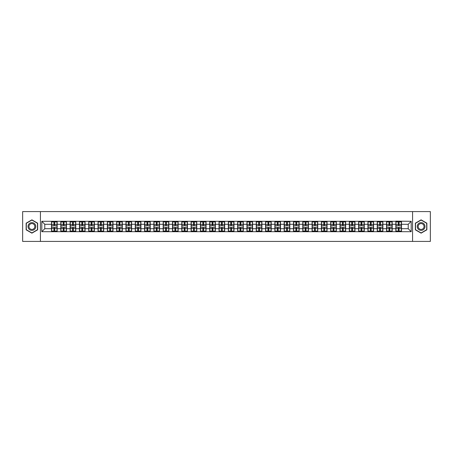 <?xml version="1.0" encoding="UTF-8"?>
<svg xmlns="http://www.w3.org/2000/svg" width="453" height="453" viewBox="0 0 453 453"><rect width="100%" height="100%" fill="white"/><g stroke="black" fill="none" stroke-linecap="round" stroke-linejoin="round"><path stroke-width="0.68" d="M412.57 241.415L430.35 241.415L430.35 211.585L412.57 211.585L412.57 241.415L40.43 241.415L40.43 211.585L22.65 211.585L22.65 241.415L40.43 241.415M412.57 211.585L40.43 211.585M408.215 228.708L408.215 224.292L401.505 224.292L401.505 228.708L408.215 228.708L411.199 231.693L411.199 221.307L395.837 221.132L395.837 224.292L392.202 224.292L392.202 228.708L395.837 228.708L395.837 224.292M411.199 231.693L41.801 231.693L41.801 221.307L51.495 221.307L51.495 224.292L44.785 224.292L44.785 228.708L51.495 228.708L51.495 224.292M395.837 221.307L51.495 221.307M395.837 228.708L395.837 231.693M392.202 228.708L392.202 231.693M392.202 221.307L392.202 224.292M382.893 228.708L386.534 228.708L386.534 224.292L382.893 224.292L382.893 231.693M386.534 228.708L386.534 231.693M386.534 221.307L386.534 224.292M382.893 221.307L382.893 224.292M373.583 228.708L377.224 228.708L377.224 224.292L373.583 224.292L373.583 231.693M377.224 228.708L377.224 231.693M377.224 221.307L377.224 224.292M373.583 221.307L373.583 224.292M364.28 228.708L367.921 228.708L367.921 224.292L364.28 224.292L364.28 231.693M367.921 228.708L367.921 231.693M367.921 221.307L367.921 224.292M364.28 221.307L364.28 224.292M354.971 228.708L358.612 228.708L358.612 224.292L354.971 224.292L354.971 231.693M358.612 228.708L358.612 231.693M358.612 221.307L358.612 224.292M354.971 221.307L354.971 224.292M345.667 228.708L349.303 228.708L349.303 224.292L345.667 224.292L345.667 231.693M349.303 228.708L349.303 231.693M349.303 221.307L349.303 224.292M345.667 221.307L345.667 224.292M336.358 228.708L339.999 228.708L339.999 224.292L336.358 224.292L336.358 231.693M339.999 228.708L339.999 231.693M339.999 221.307L339.999 224.292M336.358 221.307L336.358 224.292M327.055 228.708L330.69 228.708L330.69 224.292L327.055 224.292L327.055 231.693M330.69 228.708L330.69 231.693M330.69 221.307L330.69 224.292M327.055 221.307L327.055 224.292M317.746 228.708L321.387 228.708L321.387 224.292L317.746 224.292L317.746 231.693M321.387 228.708L321.387 231.693M321.387 221.307L321.387 224.292M317.746 221.307L317.746 224.292M308.442 228.708L312.077 228.708L312.077 224.292L308.442 224.292L308.442 231.693M312.077 228.708L312.077 231.693M312.077 221.307L312.077 224.292M308.442 221.307L308.442 224.292M299.133 228.708L302.774 228.708L302.774 224.292L299.133 224.292L299.133 231.693M302.774 228.708L302.774 231.693M302.774 221.307L302.774 224.292M299.133 221.307L299.133 224.292M289.824 228.708L293.465 228.708L293.465 224.292L289.824 224.292L289.824 231.693M293.465 228.708L293.465 231.693M293.465 221.307L293.465 224.292M289.824 221.307L289.824 224.292M280.52 228.708L284.161 228.708L284.161 224.292L280.52 224.292L280.52 231.693M284.161 228.708L284.161 231.693M284.161 221.307L284.161 224.292M280.52 221.307L280.52 224.292M271.211 228.708L274.852 228.708L274.852 224.292L271.211 224.292L271.211 231.693M274.852 228.708L274.852 231.693M274.852 221.307L274.852 224.292M271.211 221.307L271.211 224.292M261.908 228.708L265.549 228.708L265.549 224.292L261.908 224.292L261.908 231.693M265.549 228.708L265.549 231.693M265.549 221.307L265.549 224.292M261.908 221.307L261.908 224.292M252.598 228.708L256.239 228.708L256.239 224.292L252.598 224.292L252.598 231.693M256.239 228.708L256.239 231.693M256.239 221.307L256.239 224.292M252.598 221.307L252.598 224.292M243.295 228.708L246.93 228.708L246.93 224.292L243.295 224.292L243.295 231.693M246.93 228.708L246.93 231.693M246.93 221.307L246.93 224.292M243.295 221.307L243.295 224.292M233.986 228.708L237.627 228.708L237.627 224.292L233.986 224.292L233.986 231.693M237.627 228.708L237.627 231.693M237.627 221.307L237.627 224.292M233.986 221.307L233.986 224.292M224.682 228.708L228.318 228.708L228.318 224.292L224.682 224.292L224.682 231.693M228.318 228.708L228.318 231.693M228.318 221.307L228.318 224.292M224.682 221.307L224.682 224.292M215.373 228.708L219.014 228.708L219.014 224.292L215.373 224.292L215.373 231.693M219.014 228.708L219.014 231.693M219.014 221.307L219.014 224.292M215.373 221.307L215.373 224.292M206.07 228.708L209.705 228.708L209.705 224.292L206.07 224.292L206.07 231.693M209.705 228.708L209.705 231.693M209.705 221.307L209.705 224.292M206.07 221.307L206.07 224.292M196.761 228.708L200.402 228.708L200.402 224.292L196.761 224.292L196.761 231.693M200.402 228.708L200.402 231.693M200.402 221.307L200.402 224.292M196.761 221.307L196.761 224.292M187.451 228.708L191.092 228.708L191.092 224.292L187.451 224.292L187.451 231.693M191.092 228.708L191.092 231.693M191.092 221.307L191.092 224.292M187.451 221.307L187.451 224.292M178.148 228.708L181.789 228.708L181.789 224.292L178.148 224.292L178.148 231.693M181.789 228.708L181.789 231.693M181.789 221.307L181.789 224.292M178.148 221.307L178.148 224.292M168.839 228.708L172.48 228.708L172.48 224.292L168.839 224.292L168.839 231.693M172.48 228.708L172.48 231.693M172.48 221.307L172.48 224.292M168.839 221.307L168.839 224.292M159.535 228.708L163.176 228.708L163.176 224.292L159.535 224.292L159.535 231.693M163.176 228.708L163.176 231.693M163.176 221.307L163.176 224.292M159.535 221.307L159.535 224.292M150.226 228.708L153.867 228.708L153.867 224.292L150.226 224.292L150.226 231.693M153.867 228.708L153.867 231.693M153.867 221.307L153.867 224.292M150.226 221.307L150.226 224.292M140.923 228.708L144.558 228.708L144.558 224.292L140.923 224.292L140.923 231.693M144.558 228.708L144.558 231.693M144.558 221.307L144.558 224.292M140.923 221.307L140.923 224.292M131.613 228.708L135.254 228.708L135.254 224.292L131.613 224.292L131.613 231.693M135.254 228.708L135.254 231.693M135.254 221.307L135.254 224.292M131.613 221.307L131.613 224.292M122.31 228.708L125.945 228.708L125.945 224.292L122.31 224.292L122.31 231.693M125.945 228.708L125.945 231.693M125.945 221.307L125.945 224.292M122.31 221.307L122.31 224.292M113.001 228.708L116.642 228.708L116.642 224.292L113.001 224.292L113.001 231.693M116.642 228.708L116.642 231.693M116.642 221.307L116.642 224.292M113.001 221.307L113.001 224.292M103.697 228.708L107.333 228.708L107.333 224.292L103.697 224.292L103.697 231.693M107.333 228.708L107.333 231.693M107.333 221.307L107.333 224.292M103.697 221.307L103.697 224.292M94.388 228.708L98.029 228.708L98.029 224.292L94.388 224.292L94.388 231.693M98.029 228.708L98.029 231.693M98.029 221.307L98.029 224.292M94.388 221.307L94.388 224.292M85.079 228.708L88.72 228.708L88.72 224.292L85.079 224.292L85.079 231.693M88.72 228.708L88.72 231.693M88.72 221.307L88.72 224.292M85.079 221.307L85.079 224.292M75.776 228.708L79.417 228.708L79.417 224.292L75.776 224.292L75.776 231.693M79.417 228.708L79.417 231.693M79.417 221.307L79.417 224.292M75.776 221.307L75.776 224.292M66.466 228.708L70.107 228.708L70.107 224.292L66.466 224.292L66.466 231.693M70.107 228.708L70.107 231.693M70.107 221.307L70.107 224.292M66.466 221.307L66.466 224.292M57.163 228.708L60.798 228.708L60.798 224.292L57.163 224.292L57.163 231.693M60.798 228.708L60.798 231.693M60.798 221.307L60.798 224.292M57.163 221.307L57.163 224.292M51.495 228.708L51.495 231.693M44.785 228.708L41.801 231.693M41.801 221.307L44.785 224.292M401.505 228.708L401.505 231.693M401.505 221.307L401.505 224.292M411.199 221.307L408.215 224.292M31.897 219.852L26.138 223.176L26.138 229.824L31.897 233.148L37.656 229.824L37.656 223.176L31.897 219.852M415.344 229.824L421.103 233.148L426.862 229.824L426.862 223.176L421.103 219.852L415.344 223.176L415.344 229.824M57.01 227.304L57.01 231.721L54.717 231.721L54.717 227.304L57.01 227.304L57.01 221.279L54.717 221.279L54.717 221.936L57.01 221.936M51.642 224.388L53.941 224.388L53.941 221.279L51.642 221.279L51.642 227.304L53.941 227.304L53.941 231.721L51.642 231.721L51.642 231.064L53.941 231.064M53.941 223.522L54.717 223.522M54.717 222.027L53.941 222.027M53.941 224.394L54.717 224.394M53.941 224.388L53.941 225.696L51.642 225.696M51.642 221.936L53.941 221.936M53.941 228.606L54.717 228.606M53.941 230.973L54.717 230.973M53.941 229.478L54.717 229.478M51.642 227.304L51.642 231.064M54.717 231.064L57.01 231.064M54.717 221.936L54.717 225.696L57.01 225.696M66.319 227.304L66.319 231.721L64.02 231.721L64.02 227.304L66.319 227.304L66.319 221.279L64.02 221.279L64.02 221.936L66.319 221.936M60.951 224.388L63.244 224.388L63.244 221.279L60.951 221.279L60.951 227.304L63.244 227.304L63.244 231.721L60.951 231.721L60.951 231.064L63.244 231.064M63.244 223.522L64.02 223.522M64.02 222.027L63.244 222.027M63.244 224.394L64.02 224.394M63.244 224.388L63.244 225.696L60.951 225.696M60.951 221.936L63.244 221.936M63.244 228.606L64.02 228.606M63.244 230.973L64.02 230.973M63.244 229.478L64.02 229.478M60.951 227.304L60.951 231.064M64.02 231.064L66.319 231.064M64.02 221.936L64.02 225.696L66.319 225.696M75.628 227.304L75.628 231.721L73.329 231.721L73.329 227.304L75.628 227.304L75.628 221.279L73.329 221.279L73.329 221.936L75.628 221.936M70.255 224.388L72.554 224.388L72.554 221.279L70.255 221.279L70.255 227.304L72.554 227.304L72.554 231.721L70.255 231.721L70.255 231.064L72.554 231.064M72.554 223.522L73.329 223.522M73.329 222.027L72.554 222.027M72.554 224.394L73.329 224.394M72.554 224.388L72.554 225.696L70.255 225.696M70.255 221.936L72.554 221.936M72.554 228.606L73.329 228.606M72.554 230.973L73.329 230.973M72.554 229.478L73.329 229.478M70.255 227.304L70.255 231.064M73.329 231.064L75.628 231.064M73.329 221.936L73.329 225.696L75.628 225.696M84.932 227.304L84.932 231.721L82.639 231.721L82.639 227.304L84.932 227.304L84.932 221.279L82.639 221.279L82.639 221.936L84.932 221.936M79.564 224.388L81.863 224.388L81.863 221.279L79.564 221.279L79.564 227.304L81.863 227.304L81.863 231.721L79.564 231.721L79.564 231.064L81.863 231.064M81.863 223.522L82.639 223.522M82.639 222.027L81.863 222.027M81.863 224.394L82.639 224.394M81.863 224.388L81.863 225.696L79.564 225.696M79.564 221.936L81.863 221.936M81.863 228.606L82.639 228.606M81.863 230.973L82.639 230.973M81.863 229.478L82.639 229.478M79.564 227.304L79.564 231.064M82.639 231.064L84.932 231.064M82.639 221.936L82.639 225.696L84.932 225.696M94.241 227.304L94.241 231.721L91.942 231.721L91.942 227.304L94.241 227.304L94.241 221.279L91.942 221.279L91.942 221.936L94.241 221.936M88.867 224.388L91.166 224.388L91.166 221.279L88.867 221.279L88.867 227.304L91.166 227.304L91.166 231.721L88.867 231.721L88.867 231.064L91.166 231.064M91.166 223.522L91.942 223.522M91.942 222.027L91.166 222.027M91.166 224.394L91.942 224.394M91.166 224.388L91.166 225.696L88.867 225.696M88.867 221.936L91.166 221.936M91.166 228.606L91.942 228.606M91.166 230.973L91.942 230.973M91.166 229.478L91.942 229.478M88.867 227.304L88.867 231.064M91.942 231.064L94.241 231.064M91.942 221.936L91.942 225.696L94.241 225.696M103.544 227.304L103.544 231.721L101.251 231.721L101.251 227.304L103.544 227.304L103.544 221.279L101.251 221.279L101.251 221.936L103.544 221.936M98.176 224.388L100.475 224.388L100.475 221.279L98.176 221.279L98.176 227.304L100.475 227.304L100.475 231.721L98.176 231.721L98.176 231.064L100.475 231.064M100.475 223.522L101.251 223.522M101.251 222.027L100.475 222.027M100.475 224.394L101.251 224.394M100.475 224.388L100.475 225.696L98.176 225.696M98.176 221.936L100.475 221.936M100.475 228.606L101.251 228.606M100.475 230.973L101.251 230.973M100.475 229.478L101.251 229.478M98.176 227.304L98.176 231.064M101.251 231.064L103.544 231.064M101.251 221.936L101.251 225.696L103.544 225.696M35.255 224.563A3.879 3.879 0 0 0 29.96 223.142A3.879 3.879 0 0 0 28.539 228.437A3.879 3.879 0 0 0 33.833 229.858A3.879 3.879 0 0 0 35.255 224.563M34.439 225.033A2.933 2.933 0 0 0 30.43 223.958A2.933 2.933 0 0 0 29.354 227.967A2.933 2.933 0 0 0 33.363 229.042A2.933 2.933 0 0 0 34.439 225.033M31.897 232.938L26.319 229.722L26.319 223.278L31.897 220.062L37.474 223.278L37.474 229.722L31.897 232.938M424.461 224.563A3.879 3.879 0 0 0 419.167 223.142A3.879 3.879 0 0 0 417.745 228.437A3.879 3.879 0 0 0 423.04 229.858A3.879 3.879 0 0 0 424.461 224.563M423.646 225.033A2.933 2.933 0 0 0 419.637 223.958A2.933 2.933 0 0 0 418.561 227.967A2.933 2.933 0 0 0 422.57 229.042A2.933 2.933 0 0 0 423.646 225.033M421.103 232.938L415.526 229.722L415.526 223.278L421.103 220.062L426.681 223.278L426.681 229.722L421.103 232.938M112.854 227.304L112.854 231.721L110.555 231.721L110.555 227.304L112.854 227.304L112.854 221.279L110.555 221.279L110.555 221.936L112.854 221.936M107.486 224.388L109.779 224.388L109.779 221.279L107.486 221.279L107.486 227.304L109.779 227.304L109.779 231.721L107.486 231.721L107.486 231.064L109.779 231.064M109.779 223.522L110.555 223.522M110.555 222.027L109.779 222.027M109.779 224.394L110.555 224.394M109.779 224.388L109.779 225.696L107.486 225.696M107.486 221.936L109.779 221.936M109.779 228.606L110.555 228.606M109.779 230.973L110.555 230.973M109.779 229.478L110.555 229.478M107.486 227.304L107.486 231.064M110.555 231.064L112.854 231.064M110.555 221.936L110.555 225.696L112.854 225.696M122.157 227.304L122.157 231.721L119.864 231.721L119.864 227.304L122.157 227.304L122.157 221.279L119.864 221.279L119.864 221.936L122.157 221.936M116.789 224.388L119.088 224.388L119.088 221.279L116.789 221.279L116.789 227.304L119.088 227.304L119.088 231.721L116.789 231.721L116.789 231.064L119.088 231.064M119.088 223.522L119.864 223.522M119.864 222.027L119.088 222.027M119.088 224.394L119.864 224.394M119.088 224.388L119.088 225.696L116.789 225.696M116.789 221.936L119.088 221.936M119.088 228.606L119.864 228.606M119.088 230.973L119.864 230.973M119.088 229.478L119.864 229.478M116.789 227.304L116.789 231.064M119.864 231.064L122.157 231.064M119.864 221.936L119.864 225.696L122.157 225.696M131.466 227.304L131.466 231.721L129.167 231.721L129.167 227.304L131.466 227.304L131.466 221.279L129.167 221.279L129.167 221.936L131.466 221.936M126.098 224.388L128.392 224.388L128.392 221.279L126.098 221.279L126.098 227.304L128.392 227.304L128.392 231.721L126.098 231.721L126.098 231.064L128.392 231.064M128.392 223.522L129.167 223.522M129.167 222.027L128.392 222.027M128.392 224.394L129.167 224.394M128.392 224.388L128.392 225.696L126.098 225.696M126.098 221.936L128.392 221.936M128.392 228.606L129.167 228.606M128.392 230.973L129.167 230.973M128.392 229.478L129.167 229.478M126.098 227.304L126.098 231.064M129.167 231.064L131.466 231.064M129.167 221.936L129.167 225.696L131.466 225.696M140.77 227.304L140.77 231.721L138.476 231.721L138.476 227.304L140.77 227.304L140.77 221.279L138.476 221.279L138.476 221.936L140.77 221.936M135.402 224.388L137.701 224.388L137.701 221.279L135.402 221.279L135.402 227.304L137.701 227.304L137.701 231.721L135.402 231.721L135.402 231.064L137.701 231.064M137.701 223.522L138.476 223.522M138.476 222.027L137.701 222.027M137.701 224.394L138.476 224.394M137.701 224.388L137.701 225.696L135.402 225.696M135.402 221.936L137.701 221.936M137.701 228.606L138.476 228.606M137.701 230.973L138.476 230.973M137.701 229.478L138.476 229.478M135.402 227.304L135.402 231.064M138.476 231.064L140.77 231.064M138.476 221.936L138.476 225.696L140.77 225.696M150.079 227.304L150.079 231.721L147.78 231.721L147.78 227.304L150.079 227.304L150.079 221.279L147.78 221.279L147.78 221.936L150.079 221.936M144.711 224.388L147.004 224.388L147.004 221.279L144.711 221.279L144.711 227.304L147.004 227.304L147.004 231.721L144.711 231.721L144.711 231.064L147.004 231.064M147.004 223.522L147.78 223.522M147.78 222.027L147.004 222.027M147.004 224.394L147.78 224.394M147.004 224.388L147.004 225.696L144.711 225.696M144.711 221.936L147.004 221.936M147.004 228.606L147.78 228.606M147.004 230.973L147.78 230.973M147.004 229.478L147.78 229.478M144.711 227.304L144.711 231.064M147.78 231.064L150.079 231.064M147.78 221.936L147.78 225.696L150.079 225.696M159.382 227.304L159.382 231.721L157.089 231.721L157.089 227.304L159.382 227.304L159.382 221.279L157.089 221.279L157.089 221.936L159.382 221.936M154.014 224.388L156.313 224.388L156.313 221.279L154.014 221.279L154.014 227.304L156.313 227.304L156.313 231.721L154.014 231.721L154.014 231.064L156.313 231.064M156.313 223.522L157.089 223.522M157.089 222.027L156.313 222.027M156.313 224.394L157.089 224.394M156.313 224.388L156.313 225.696L154.014 225.696M154.014 221.936L156.313 221.936M156.313 228.606L157.089 228.606M156.313 230.973L157.089 230.973M156.313 229.478L157.089 229.478M154.014 227.304L154.014 231.064M157.089 231.064L159.382 231.064M157.089 221.936L157.089 225.696L159.382 225.696M168.692 227.304L168.692 231.721L166.393 231.721L166.393 227.304L168.692 227.304L168.692 221.279L166.393 221.279L166.393 221.936L168.692 221.936M163.323 224.388L165.617 224.388L165.617 221.279L163.323 221.279L163.323 227.304L165.617 227.304L165.617 231.721L163.323 231.721L163.323 231.064L165.617 231.064M165.617 223.522L166.393 223.522M166.393 222.027L165.617 222.027M165.617 224.394L166.393 224.394M165.617 224.388L165.617 225.696L163.323 225.696M163.323 221.936L165.617 221.936M165.617 228.606L166.393 228.606M165.617 230.973L166.393 230.973M165.617 229.478L166.393 229.478M163.323 227.304L163.323 231.064M166.393 231.064L168.692 231.064M166.393 221.936L166.393 225.696L168.692 225.696M178.001 227.304L178.001 231.721L175.702 231.721L175.702 227.304L178.001 227.304L178.001 221.279L175.702 221.279L175.702 221.936L178.001 221.936M172.627 224.388L174.926 224.388L174.926 221.279L172.627 221.279L172.627 227.304L174.926 227.304L174.926 231.721L172.627 231.721L172.627 231.064L174.926 231.064M174.926 223.522L175.702 223.522M175.702 222.027L174.926 222.027M174.926 224.394L175.702 224.394M174.926 224.388L174.926 225.696L172.627 225.696M172.627 221.936L174.926 221.936M174.926 228.606L175.702 228.606M174.926 230.973L175.702 230.973M174.926 229.478L175.702 229.478M172.627 227.304L172.627 231.064M175.702 231.064L178.001 231.064M175.702 221.936L175.702 225.696L178.001 225.696M187.304 227.304L187.304 231.721L185.011 231.721L185.011 227.304L187.304 227.304L187.304 221.279L185.011 221.279L185.011 221.936L187.304 221.936M181.936 224.388L184.235 224.388L184.235 221.279L181.936 221.279L181.936 227.304L184.235 227.304L184.235 231.721L181.936 231.721L181.936 231.064L184.235 231.064M184.235 223.522L185.011 223.522M185.011 222.027L184.235 222.027M184.235 224.394L185.011 224.394M184.235 224.388L184.235 225.696L181.936 225.696M181.936 221.936L184.235 221.936M184.235 228.606L185.011 228.606M184.235 230.973L185.011 230.973M184.235 229.478L185.011 229.478M181.936 227.304L181.936 231.064M185.011 231.064L187.304 231.064M185.011 221.936L185.011 225.696L187.304 225.696M196.613 227.304L196.613 231.721L194.314 231.721L194.314 227.304L196.613 227.304L196.613 221.279L194.314 221.279L194.314 221.936L196.613 221.936M191.24 224.388L193.539 224.388L193.539 221.279L191.24 221.279L191.24 227.304L193.539 227.304L193.539 231.721L191.24 231.721L191.24 231.064L193.539 231.064M193.539 223.522L194.314 223.522M194.314 222.027L193.539 222.027M193.539 224.394L194.314 224.394M193.539 224.388L193.539 225.696L191.24 225.696M191.24 221.936L193.539 221.936M193.539 228.606L194.314 228.606M193.539 230.973L194.314 230.973M193.539 229.478L194.314 229.478M191.24 227.304L191.24 231.064M194.314 231.064L196.613 231.064M194.314 221.936L194.314 225.696L196.613 225.696M205.917 227.304L205.917 231.721L203.624 231.721L203.624 227.304L205.917 227.304L205.917 221.279L203.624 221.279L203.624 221.936L205.917 221.936M200.549 224.388L202.848 224.388L202.848 221.279L200.549 221.279L200.549 227.304L202.848 227.304L202.848 231.721L200.549 231.721L200.549 231.064L202.848 231.064M202.848 223.522L203.624 223.522M203.624 222.027L202.848 222.027M202.848 224.394L203.624 224.394M202.848 224.388L202.848 225.696L200.549 225.696M200.549 221.936L202.848 221.936M202.848 228.606L203.624 228.606M202.848 230.973L203.624 230.973M202.848 229.478L203.624 229.478M200.549 227.304L200.549 231.064M203.624 231.064L205.917 231.064M203.624 221.936L203.624 225.696L205.917 225.696M215.226 227.304L215.226 231.721L212.927 231.721L212.927 227.304L215.226 227.304L215.226 221.279L212.927 221.279L212.927 221.936L215.226 221.936M209.858 224.388L212.151 224.388L212.151 221.279L209.858 221.279L209.858 227.304L212.151 227.304L212.151 231.721L209.858 231.721L209.858 231.064L212.151 231.064M212.151 223.522L212.927 223.522M212.927 222.027L212.151 222.027M212.151 224.394L212.927 224.394M212.151 224.388L212.151 225.696L209.858 225.696M209.858 221.936L212.151 221.936M212.151 228.606L212.927 228.606M212.151 230.973L212.927 230.973M212.151 229.478L212.927 229.478M209.858 227.304L209.858 231.064M212.927 231.064L215.226 231.064M212.927 221.936L212.927 225.696L215.226 225.696M224.529 227.304L224.529 231.721L222.236 231.721L222.236 227.304L224.529 227.304L224.529 221.279L222.236 221.279L222.236 221.936L224.529 221.936M219.161 224.388L221.46 224.388L221.46 221.279L219.161 221.279L219.161 227.304L221.46 227.304L221.46 231.721L219.161 231.721L219.161 231.064L221.46 231.064M221.46 223.522L222.236 223.522M222.236 222.027L221.46 222.027M221.46 224.394L222.236 224.394M221.46 224.388L221.46 225.696L219.161 225.696M219.161 221.936L221.46 221.936M221.46 228.606L222.236 228.606M221.46 230.973L222.236 230.973M221.46 229.478L222.236 229.478M219.161 227.304L219.161 231.064M222.236 231.064L224.529 231.064M222.236 221.936L222.236 225.696L224.529 225.696M233.839 227.304L233.839 231.721L231.54 231.721L231.54 227.304L233.839 227.304L233.839 221.279L231.54 221.279L231.54 221.936L233.839 221.936M228.471 224.388L230.764 224.388L230.764 221.279L228.471 221.279L228.471 227.304L230.764 227.304L230.764 231.721L228.471 231.721L228.471 231.064L230.764 231.064M230.764 223.522L231.54 223.522M231.54 222.027L230.764 222.027M230.764 224.394L231.54 224.394M230.764 224.388L230.764 225.696L228.471 225.696M228.471 221.936L230.764 221.936M230.764 228.606L231.54 228.606M230.764 230.973L231.54 230.973M230.764 229.478L231.54 229.478M228.471 227.304L228.471 231.064M231.54 231.064L233.839 231.064M231.54 221.936L231.54 225.696L233.839 225.696M243.142 227.304L243.142 231.721L240.849 231.721L240.849 227.304L243.142 227.304L243.142 221.279L240.849 221.279L240.849 221.936L243.142 221.936M237.774 224.388L240.073 224.388L240.073 221.279L237.774 221.279L237.774 227.304L240.073 227.304L240.073 231.721L237.774 231.721L237.774 231.064L240.073 231.064M240.073 223.522L240.849 223.522M240.849 222.027L240.073 222.027M240.073 224.394L240.849 224.394M240.073 224.388L240.073 225.696L237.774 225.696M237.774 221.936L240.073 221.936M240.073 228.606L240.849 228.606M240.073 230.973L240.849 230.973M240.073 229.478L240.849 229.478M237.774 227.304L237.774 231.064M240.849 231.064L243.142 231.064M240.849 221.936L240.849 225.696L243.142 225.696M252.451 227.304L252.451 231.721L250.152 231.721L250.152 227.304L252.451 227.304L252.451 221.279L250.152 221.279L250.152 221.936L252.451 221.936M247.083 224.388L249.376 224.388L249.376 221.279L247.083 221.279L247.083 227.304L249.376 227.304L249.376 231.721L247.083 231.721L247.083 231.064L249.376 231.064M249.376 223.522L250.152 223.522M250.152 222.027L249.376 222.027M249.376 224.394L250.152 224.394M249.376 224.388L249.376 225.696L247.083 225.696M247.083 221.936L249.376 221.936M249.376 228.606L250.152 228.606M249.376 230.973L250.152 230.973M249.376 229.478L250.152 229.478M247.083 227.304L247.083 231.064M250.152 231.064L252.451 231.064M250.152 221.936L250.152 225.696L252.451 225.696M261.76 227.304L261.76 231.721L259.461 231.721L259.461 227.304L261.76 227.304L261.76 221.279L259.461 221.279L259.461 221.936L261.76 221.936M256.387 224.388L258.686 224.388L258.686 221.279L256.387 221.279L256.387 227.304L258.686 227.304L258.686 231.721L256.387 231.721L256.387 231.064L258.686 231.064M258.686 223.522L259.461 223.522M259.461 222.027L258.686 222.027M258.686 224.394L259.461 224.394M258.686 224.388L258.686 225.696L256.387 225.696M256.387 221.936L258.686 221.936M258.686 228.606L259.461 228.606M258.686 230.973L259.461 230.973M258.686 229.478L259.461 229.478M256.387 227.304L256.387 231.064M259.461 231.064L261.76 231.064M259.461 221.936L259.461 225.696L261.76 225.696M271.064 227.304L271.064 231.721L268.765 231.721L268.765 227.304L271.064 227.304L271.064 221.279L268.765 221.279L268.765 221.936L271.064 221.936M265.696 224.388L267.989 224.388L267.989 221.279L265.696 221.279L265.696 227.304L267.989 227.304L267.989 231.721L265.696 231.721L265.696 231.064L267.989 231.064M267.989 223.522L268.765 223.522M268.765 222.027L267.989 222.027M267.989 224.394L268.765 224.394M267.989 224.388L267.989 225.696L265.696 225.696M265.696 221.936L267.989 221.936M267.989 228.606L268.765 228.606M267.989 230.973L268.765 230.973M267.989 229.478L268.765 229.478M265.696 227.304L265.696 231.064M268.765 231.064L271.064 231.064M268.765 221.936L268.765 225.696L271.064 225.696M280.373 227.304L280.373 231.721L278.074 231.721L278.074 227.304L280.373 227.304L280.373 221.279L278.074 221.279L278.074 221.936L280.373 221.936M274.999 224.388L277.298 224.388L277.298 221.279L274.999 221.279L274.999 227.304L277.298 227.304L277.298 231.721L274.999 231.721L274.999 231.064L277.298 231.064M277.298 223.522L278.074 223.522M278.074 222.027L277.298 222.027M277.298 224.394L278.074 224.394M277.298 224.388L277.298 225.696L274.999 225.696M274.999 221.936L277.298 221.936M277.298 228.606L278.074 228.606M277.298 230.973L278.074 230.973M277.298 229.478L278.074 229.478M274.999 227.304L274.999 231.064M278.074 231.064L280.373 231.064M278.074 221.936L278.074 225.696L280.373 225.696M289.677 227.304L289.677 231.721L287.383 231.721L287.383 227.304L289.677 227.304L289.677 221.279L287.383 221.279L287.383 221.936L289.677 221.936M284.308 224.388L286.607 224.388L286.607 221.279L284.308 221.279L284.308 227.304L286.607 227.304L286.607 231.721L284.308 231.721L284.308 231.064L286.607 231.064M286.607 223.522L287.383 223.522M287.383 222.027L286.607 222.027M286.607 224.394L287.383 224.394M286.607 224.388L286.607 225.696L284.308 225.696M284.308 221.936L286.607 221.936M286.607 228.606L287.383 228.606M286.607 230.973L287.383 230.973M286.607 229.478L287.383 229.478M284.308 227.304L284.308 231.064M287.383 231.064L289.677 231.064M287.383 221.936L287.383 225.696L289.677 225.696M298.986 227.304L298.986 231.721L296.687 231.721L296.687 227.304L298.986 227.304L298.986 221.279L296.687 221.279L296.687 221.936L298.986 221.936M293.618 224.388L295.911 224.388L295.911 221.279L293.618 221.279L293.618 227.304L295.911 227.304L295.911 231.721L293.618 231.721L293.618 231.064L295.911 231.064M295.911 223.522L296.687 223.522M296.687 222.027L295.911 222.027M295.911 224.394L296.687 224.394M295.911 224.388L295.911 225.696L293.618 225.696M293.618 221.936L295.911 221.936M295.911 228.606L296.687 228.606M295.911 230.973L296.687 230.973M295.911 229.478L296.687 229.478M293.618 227.304L293.618 231.064M296.687 231.064L298.986 231.064M296.687 221.936L296.687 225.696L298.986 225.696M308.289 227.304L308.289 231.721L305.996 231.721L305.996 227.304L308.289 227.304L308.289 221.279L305.996 221.279L305.996 221.936L308.289 221.936M302.921 224.388L305.22 224.388L305.22 221.279L302.921 221.279L302.921 227.304L305.22 227.304L305.22 231.721L302.921 231.721L302.921 231.064L305.22 231.064M305.22 223.522L305.996 223.522M305.996 222.027L305.22 222.027M305.22 224.394L305.996 224.394M305.22 224.388L305.22 225.696L302.921 225.696M302.921 221.936L305.22 221.936M305.22 228.606L305.996 228.606M305.22 230.973L305.996 230.973M305.22 229.478L305.996 229.478M302.921 227.304L302.921 231.064M305.996 231.064L308.289 231.064M305.996 221.936L305.996 225.696L308.289 225.696M317.598 227.304L317.598 231.721L315.299 231.721L315.299 227.304L317.598 227.304L317.598 221.279L315.299 221.279L315.299 221.936L317.598 221.936M312.23 224.388L314.524 224.388L314.524 221.279L312.23 221.279L312.23 227.304L314.524 227.304L314.524 231.721L312.23 231.721L312.23 231.064L314.524 231.064M314.524 223.522L315.299 223.522M315.299 222.027L314.524 222.027M314.524 224.394L315.299 224.394M314.524 224.388L314.524 225.696L312.23 225.696M312.23 221.936L314.524 221.936M314.524 228.606L315.299 228.606M314.524 230.973L315.299 230.973M314.524 229.478L315.299 229.478M312.23 227.304L312.23 231.064M315.299 231.064L317.598 231.064M315.299 221.936L315.299 225.696L317.598 225.696M326.902 227.304L326.902 231.721L324.608 231.721L324.608 227.304L326.902 227.304L326.902 221.279L324.608 221.279L324.608 221.936L326.902 221.936M321.534 224.388L323.833 224.388L323.833 221.279L321.534 221.279L321.534 227.304L323.833 227.304L323.833 231.721L321.534 231.721L321.534 231.064L323.833 231.064M323.833 223.522L324.608 223.522M324.608 222.027L323.833 222.027M323.833 224.394L324.608 224.394M323.833 224.388L323.833 225.696L321.534 225.696M321.534 221.936L323.833 221.936M323.833 228.606L324.608 228.606M323.833 230.973L324.608 230.973M323.833 229.478L324.608 229.478M321.534 227.304L321.534 231.064M324.608 231.064L326.902 231.064M324.608 221.936L324.608 225.696L326.902 225.696M336.211 227.304L336.211 231.721L333.912 231.721L333.912 227.304L336.211 227.304L336.211 221.279L333.912 221.279L333.912 221.936L336.211 221.936M330.843 224.388L333.136 224.388L333.136 221.279L330.843 221.279L330.843 227.304L333.136 227.304L333.136 231.721L330.843 231.721L330.843 231.064L333.136 231.064M333.136 223.522L333.912 223.522M333.912 222.027L333.136 222.027M333.136 224.394L333.912 224.394M333.136 224.388L333.136 225.696L330.843 225.696M330.843 221.936L333.136 221.936M333.136 228.606L333.912 228.606M333.136 230.973L333.912 230.973M333.136 229.478L333.912 229.478M330.843 227.304L330.843 231.064M333.912 231.064L336.211 231.064M333.912 221.936L333.912 225.696L336.211 225.696M345.514 227.304L345.514 231.721L343.221 231.721L343.221 227.304L345.514 227.304L345.514 221.279L343.221 221.279L343.221 221.936L345.514 221.936M340.146 224.388L342.445 224.388L342.445 221.279L340.146 221.279L340.146 227.304L342.445 227.304L342.445 231.721L340.146 231.721L340.146 231.064L342.445 231.064M342.445 223.522L343.221 223.522M343.221 222.027L342.445 222.027M342.445 224.394L343.221 224.394M342.445 224.388L342.445 225.696L340.146 225.696M340.146 221.936L342.445 221.936M342.445 228.606L343.221 228.606M342.445 230.973L343.221 230.973M342.445 229.478L343.221 229.478M340.146 227.304L340.146 231.064M343.221 231.064L345.514 231.064M343.221 221.936L343.221 225.696L345.514 225.696M354.824 227.304L354.824 231.721L352.525 231.721L352.525 227.304L354.824 227.304L354.824 221.279L352.525 221.279L352.525 221.936L354.824 221.936M349.456 224.388L351.749 224.388L351.749 221.279L349.456 221.279L349.456 227.304L351.749 227.304L351.749 231.721L349.456 231.721L349.456 231.064L351.749 231.064M351.749 223.522L352.525 223.522M352.525 222.027L351.749 222.027M351.749 224.394L352.525 224.394M351.749 224.388L351.749 225.696L349.456 225.696M349.456 221.936L351.749 221.936M351.749 228.606L352.525 228.606M351.749 230.973L352.525 230.973M351.749 229.478L352.525 229.478M349.456 227.304L349.456 231.064M352.525 231.064L354.824 231.064M352.525 221.936L352.525 225.696L354.824 225.696M364.133 227.304L364.133 231.721L361.834 231.721L361.834 227.304L364.133 227.304L364.133 221.279L361.834 221.279L361.834 221.936L364.133 221.936M358.759 224.388L361.058 224.388L361.058 221.279L358.759 221.279L358.759 227.304L361.058 227.304L361.058 231.721L358.759 231.721L358.759 231.064L361.058 231.064M361.058 223.522L361.834 223.522M361.834 222.027L361.058 222.027M361.058 224.394L361.834 224.394M361.058 224.388L361.058 225.696L358.759 225.696M358.759 221.936L361.058 221.936M361.058 228.606L361.834 228.606M361.058 230.973L361.834 230.973M361.058 229.478L361.834 229.478M358.759 227.304L358.759 231.064M361.834 231.064L364.133 231.064M361.834 221.936L361.834 225.696L364.133 225.696M373.436 227.304L373.436 231.721L371.137 231.721L371.137 227.304L373.436 227.304L373.436 221.279L371.137 221.279L371.137 221.936L373.436 221.936M368.068 224.388L370.361 224.388L370.361 221.279L368.068 221.279L368.068 227.304L370.361 227.304L370.361 231.721L368.068 231.721L368.068 231.064L370.361 231.064M370.361 223.522L371.137 223.522M371.137 222.027L370.361 222.027M370.361 224.394L371.137 224.394M370.361 224.388L370.361 225.696L368.068 225.696M368.068 221.936L370.361 221.936M370.361 228.606L371.137 228.606M370.361 230.973L371.137 230.973M370.361 229.478L371.137 229.478M368.068 227.304L368.068 231.064M371.137 231.064L373.436 231.064M371.137 221.936L371.137 225.696L373.436 225.696M382.745 227.304L382.745 231.721L380.446 231.721L380.446 227.304L382.745 227.304L382.745 221.279L380.446 221.279L380.446 221.936L382.745 221.936M377.372 224.388L379.671 224.388L379.671 221.279L377.372 221.279L377.372 227.304L379.671 227.304L379.671 231.721L377.372 231.721L377.372 231.064L379.671 231.064M379.671 223.522L380.446 223.522M380.446 222.027L379.671 222.027M379.671 224.394L380.446 224.394M379.671 224.388L379.671 225.696L377.372 225.696M377.372 221.936L379.671 221.936M379.671 228.606L380.446 228.606M379.671 230.973L380.446 230.973M379.671 229.478L380.446 229.478M377.372 227.304L377.372 231.064M380.446 231.064L382.745 231.064M380.446 221.936L380.446 225.696L382.745 225.696M392.049 227.304L392.049 231.721L389.756 231.721L389.756 227.304L392.049 227.304L392.049 221.279L389.756 221.279L389.756 221.936L392.049 221.936M386.681 224.388L388.98 224.388L388.98 221.279L386.681 221.279L386.681 227.304L388.98 227.304L388.98 231.721L386.681 231.721L386.681 231.064L388.98 231.064M388.98 223.522L389.756 223.522M389.756 222.027L388.98 222.027M388.98 224.394L389.756 224.394M388.98 224.388L388.98 225.696L386.681 225.696M386.681 221.936L388.98 221.936M388.98 228.606L389.756 228.606M388.98 230.973L389.756 230.973M388.98 229.478L389.756 229.478M386.681 227.304L386.681 231.064M389.756 231.064L392.049 231.064M389.756 221.936L389.756 225.696L392.049 225.696M401.358 227.304L401.358 231.721L399.059 231.721L399.059 227.304L401.358 227.304L401.358 221.279L399.059 221.279L399.059 221.936L401.358 221.936M395.99 224.388L398.283 224.388L398.283 221.279L395.99 221.279L395.99 227.304L398.283 227.304L398.283 231.721L395.99 231.721L395.99 231.064L398.283 231.064M398.283 223.522L399.059 223.522M399.059 222.027L398.283 222.027M398.283 224.394L399.059 224.394M398.283 224.388L398.283 225.696L395.99 225.696M395.99 221.936L398.283 221.936M398.283 228.606L399.059 228.606M398.283 230.973L399.059 230.973M398.283 229.478L399.059 229.478M395.99 227.304L395.99 231.064M399.059 231.064L401.358 231.064M399.059 221.936L399.059 225.696L401.358 225.696M51.642 228.612L53.941 228.612M54.717 228.612L57.01 228.612M54.717 224.388L57.01 224.388M60.951 228.612L63.244 228.612M64.02 228.612L66.319 228.612M64.02 224.388L66.319 224.388M70.255 228.612L72.554 228.612M73.329 228.612L75.628 228.612M73.329 224.388L75.628 224.388M79.564 228.612L81.863 228.612M82.639 228.612L84.932 228.612M82.639 224.388L84.932 224.388M88.867 228.612L91.166 228.612M91.942 228.612L94.241 228.612M91.942 224.388L94.241 224.388M98.176 228.612L100.475 228.612M101.251 228.612L103.544 228.612M101.251 224.388L103.544 224.388M107.486 228.612L109.779 228.612M110.555 228.612L112.854 228.612M110.555 224.388L112.854 224.388M116.789 228.612L119.088 228.612M119.864 228.612L122.157 228.612M119.864 224.388L122.157 224.388M126.098 228.612L128.392 228.612M129.167 228.612L131.466 228.612M129.167 224.388L131.466 224.388M135.402 228.612L137.701 228.612M138.476 228.612L140.77 228.612M138.476 224.388L140.77 224.388M144.711 228.612L147.004 228.612M147.78 228.612L150.079 228.612M147.78 224.388L150.079 224.388M154.014 228.612L156.313 228.612M157.089 228.612L159.382 228.612M157.089 224.388L159.382 224.388M163.323 228.612L165.617 228.612M166.393 228.612L168.692 228.612M166.393 224.388L168.692 224.388M172.627 228.612L174.926 228.612M175.702 228.612L178.001 228.612M175.702 224.388L178.001 224.388M181.936 228.612L184.235 228.612M185.011 228.612L187.304 228.612M185.011 224.388L187.304 224.388M191.24 228.612L193.539 228.612M194.314 228.612L196.613 228.612M194.314 224.388L196.613 224.388M200.549 228.612L202.848 228.612M203.624 228.612L205.917 228.612M203.624 224.388L205.917 224.388M209.858 228.612L212.151 228.612M212.927 228.612L215.226 228.612M212.927 224.388L215.226 224.388M219.161 228.612L221.46 228.612M222.236 228.612L224.529 228.612M222.236 224.388L224.529 224.388M228.471 228.612L230.764 228.612M231.54 228.612L233.839 228.612M231.54 224.388L233.839 224.388M237.774 228.612L240.073 228.612M240.849 228.612L243.142 228.612M240.849 224.388L243.142 224.388M247.083 228.612L249.376 228.612M250.152 228.612L252.451 228.612M250.152 224.388L252.451 224.388M256.387 228.612L258.686 228.612M259.461 228.612L261.76 228.612M259.461 224.388L261.76 224.388M265.696 228.612L267.989 228.612M268.765 228.612L271.064 228.612M268.765 224.388L271.064 224.388M274.999 228.612L277.298 228.612M278.074 228.612L280.373 228.612M278.074 224.388L280.373 224.388M284.308 228.612L286.607 228.612M287.383 228.612L289.677 228.612M287.383 224.388L289.677 224.388M293.618 228.612L295.911 228.612M296.687 228.612L298.986 228.612M296.687 224.388L298.986 224.388M302.921 228.612L305.22 228.612M305.996 228.612L308.289 228.612M305.996 224.388L308.289 224.388M312.23 228.612L314.524 228.612M315.299 228.612L317.598 228.612M315.299 224.388L317.598 224.388M321.534 228.612L323.833 228.612M324.608 228.612L326.902 228.612M324.608 224.388L326.902 224.388M330.843 228.612L333.136 228.612M333.912 228.612L336.211 228.612M333.912 224.388L336.211 224.388M340.146 228.612L342.445 228.612M343.221 228.612L345.514 228.612M343.221 224.388L345.514 224.388M349.456 228.612L351.749 228.612M352.525 228.612L354.824 228.612M352.525 224.388L354.824 224.388M358.759 228.612L361.058 228.612M361.834 228.612L364.133 228.612M361.834 224.388L364.133 224.388M368.068 228.612L370.361 228.612M371.137 228.612L373.436 228.612M371.137 224.388L373.436 224.388M377.372 228.612L379.671 228.612M380.446 228.612L382.745 228.612M380.446 224.388L382.745 224.388M386.681 228.612L388.98 228.612M389.756 228.612L392.049 228.612M389.756 224.388L392.049 224.388M395.99 228.612L398.283 228.612M399.059 228.612L401.358 228.612M399.059 224.388L401.358 224.388"/></g></svg>
